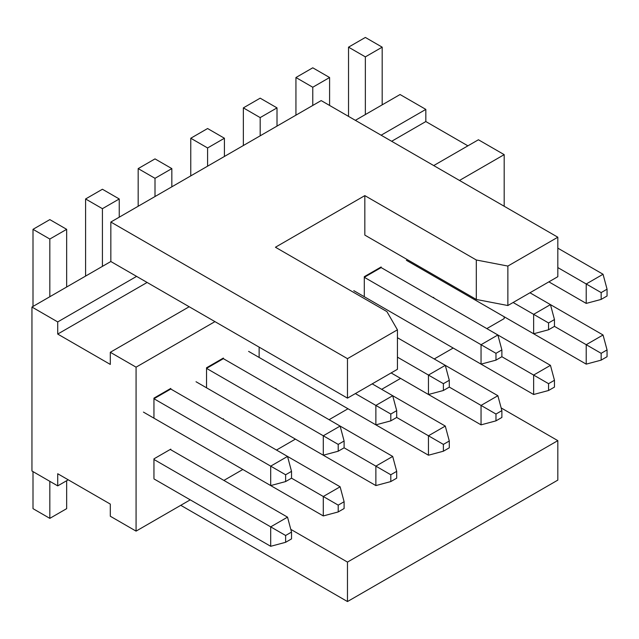 <?xml version="1.0" encoding="UTF-8"?>
<svg xmlns="http://www.w3.org/2000/svg" width="639" height="639" viewBox="0 0 639 639"><rect width="100%" height="100%" fill="white"/><g stroke="black" fill="none" stroke-linecap="round" stroke-linejoin="round"><path stroke-width="0.96" d="M66.656 480.72L66.656 508.652L49.826 518.365L33.004 508.652L33.004 471.614M49.826 481.327L49.826 518.365M33.004 306.44L33.004 229.329L49.826 219.608L66.656 229.329L66.656 287.015M102.416 266.367L102.416 208.681L85.586 198.969L85.586 276.08M85.586 198.969L102.416 189.248L119.245 198.969L119.245 217.18M155.005 196.532L155.005 178.321L138.176 168.6L138.176 206.253M138.176 168.6L155.005 158.887L171.835 168.6L171.835 186.82M207.595 166.172L207.595 147.96L190.765 138.24L190.765 175.893M190.765 138.24L207.595 128.527L224.417 138.24L224.417 156.459M260.177 135.811L260.177 117.6L243.355 107.879L243.355 145.532M243.355 107.879L260.177 98.166L277.007 107.879L277.007 126.099M312.767 105.451L312.767 87.239L295.937 77.519L295.937 115.172M295.937 77.519L312.767 67.806L329.596 77.519L329.596 105.451M33.004 229.329L49.826 239.042L66.656 229.329M102.416 208.681L119.245 198.969M155.005 178.321L171.835 168.6M207.595 147.96L224.417 138.24M260.177 117.6L277.007 107.879M312.767 87.239L329.596 77.519M49.826 239.042L49.826 296.728M365.356 114.565L365.356 56.871L348.527 47.158L348.527 116.386M348.527 47.158L365.356 37.445L382.186 47.158L382.186 104.844M365.356 56.871L382.186 47.158M469.473 296.728L586.219 364.134L601.155 360.132L607.05 356.722L607.05 349.916L603.048 334.988L586.219 344.701L554.46 326.361L554.46 319.556L550.459 304.619L529.955 292.782M416.892 327.088L533.637 394.495L548.566 390.493L554.46 387.09L554.46 380.277L550.459 365.348L497.877 334.988L501.879 349.916L501.879 356.722L495.976 360.132L495.976 353.319L364.302 277.294L381.132 267.581L497.877 334.98L481.047 344.701L481.047 364.134L495.976 360.132M397.434 337.719L445.287 365.348L428.457 375.061L428.457 394.495L391.124 372.936L481.047 424.855L495.976 420.853L501.879 417.451L501.879 410.637L497.877 395.709L445.287 365.348L449.289 380.277L449.289 387.082L443.386 390.493L443.386 383.68L397.434 357.145M311.712 387.817L428.457 455.216L443.386 451.214L449.289 447.811L449.289 440.998L445.287 426.069L392.697 395.709L396.699 410.637L396.699 417.451L390.804 420.853L390.804 414.04L355.364 393.584M259.13 418.178L375.868 485.576L390.804 481.574L396.699 478.172L396.699 471.358L392.697 456.43L340.116 426.069L344.109 440.998L344.109 447.811L338.215 451.214L338.215 444.401L206.541 368.383L223.37 358.663L340.116 426.069L323.286 435.782L323.286 455.216L338.215 451.214M206.541 448.538L323.286 515.937L338.215 511.935L344.109 508.532L344.109 501.719L340.116 486.79L287.526 456.43L291.528 471.358L291.528 478.172L323.286 496.503L340.116 486.79M548.885 281.855L586.219 303.405L586.219 283.98L603.048 274.259L607.05 289.195L601.155 292.598L557.823 267.581M557.823 248.148L603.048 274.259M554.46 319.556L548.566 322.959L513.125 302.495M406.372 260.297L533.637 333.766L533.637 314.34L550.459 304.619M372.194 383.863L392.697 395.709L375.868 405.422L375.868 424.855L390.804 420.853M495.976 353.319L501.879 349.916M443.386 383.68L449.289 380.277M390.804 414.04L396.699 410.637M338.215 444.401L344.109 440.998M607.05 289.195L607.05 296.001L601.155 299.411L601.155 292.598M548.566 322.959L548.566 329.772L554.46 326.361M586.219 303.405L601.155 299.411M533.637 333.766L548.566 329.772M428.457 394.495L443.386 390.493M353.782 290.657L481.047 364.134M248.611 351.378L375.868 424.855M196.021 381.739L323.286 455.216M550.459 304.627L603.048 334.988M554.46 380.277L548.566 383.68L501.871 356.722M533.637 394.495L533.637 375.061L550.459 365.348M501.879 410.637L495.976 414.04L449.289 387.082M481.047 424.855L481.047 405.422L497.877 395.709M449.289 440.998L443.386 444.401L396.699 417.451M428.457 455.216L428.457 435.782L445.287 426.069M396.699 471.358L390.804 474.761L344.109 447.811M375.868 485.576L375.868 466.143L392.697 456.43M607.05 349.916L601.155 353.319L586.219 344.701L586.219 364.134M344.109 501.719L338.215 505.129L323.286 496.503L323.286 515.937M601.155 353.319L601.155 360.132M548.566 383.68L548.566 390.493M495.976 414.04L495.976 420.853M443.386 444.401L443.386 451.214M390.804 474.761L390.804 481.574M338.215 505.129L338.215 511.935M153.951 459.465L270.696 526.863L270.696 546.297L153.951 478.899M291.528 471.358L285.625 474.761L153.951 398.744L170.781 389.023L287.526 456.43L270.696 466.143L270.696 485.576L285.625 481.574L291.528 478.172M169.167 389.351L170.781 389.023L170.781 388.416L153.951 398.137L153.951 417.563M221.757 358.99L223.37 358.663L223.37 358.056L206.541 367.776L206.541 387.202M379.518 267.909L381.132 267.581L381.132 266.974L364.302 276.687L364.302 296.121M285.625 474.761L285.625 481.574M270.696 485.576L143.432 412.099M170.254 449.449L287.526 517.151L291.528 532.079L291.528 538.893L285.625 542.295L285.625 535.49L270.696 526.863L287.526 517.151M285.625 535.49L291.528 532.079M270.696 546.297L285.625 542.295M364.829 195.622L476.311 259.993L507.869 266.064L557.823 237.221L321.177 100.595L110.835 222.037L347.472 358.663L397.434 329.82L386.914 311.608L275.433 247.237L364.829 195.622L364.829 235.096L476.311 299.459L507.869 305.53L507.869 266.064M557.823 237.221L557.823 276.687L507.869 305.53M397.434 329.82L397.434 369.294L347.472 398.137L214.952 321.625L136.075 367.169L110.307 352.289L189.184 306.744L110.835 261.511L31.95 307.047L31.95 471.007L57.718 485.88L68.237 479.809M347.472 398.137L347.472 358.663M381.132 135.204L425.83 109.397L400.062 94.524L355.364 120.332M433.721 165.565L478.419 139.765L504.187 154.638L459.489 180.446M434.248 358.966L453.179 348.039M486.83 328.606L504.187 318.589L504.187 316.768M223.37 419.384L223.37 418.785L222.843 419.088M207.068 368.08L206.541 367.776M275.952 389.023L275.952 388.416L275.433 388.72M259.13 347.129L259.13 356.842M364.829 276.991L364.302 276.687M416.892 265.153L416.892 265.76M110.307 352.289L110.307 364.43L57.718 334.069L57.718 321.928L136.602 276.383M57.718 321.928L31.95 307.047M467.9 145.836L425.83 121.546L425.83 109.397M504.187 206.253L504.187 154.638M214.952 321.625L189.184 306.744M57.718 485.88L57.718 473.739L110.307 504.099L110.307 516.24L136.075 531.121L190.238 499.842M136.075 367.169L136.075 531.121M170.781 449.752L170.781 449.145L153.951 458.858L153.951 478.291M154.478 398.44L153.951 398.137M433.721 297.942L433.721 297.335L433.194 297.638M400.589 378.4L381.659 389.335M347.999 408.76L329.069 419.695M295.41 439.121L276.479 450.056M242.828 469.481L223.898 480.416M110.835 261.511L110.835 222.037M57.718 334.069L147.114 282.462M391.651 141.283L425.83 121.546M557.823 440.638L557.823 480.113L347.472 601.555L347.472 562.088L557.823 440.638L501.144 407.922M347.472 601.555L180.773 505.313M347.472 562.088L290.801 529.364M476.311 259.993L476.311 299.459"/></g></svg>
